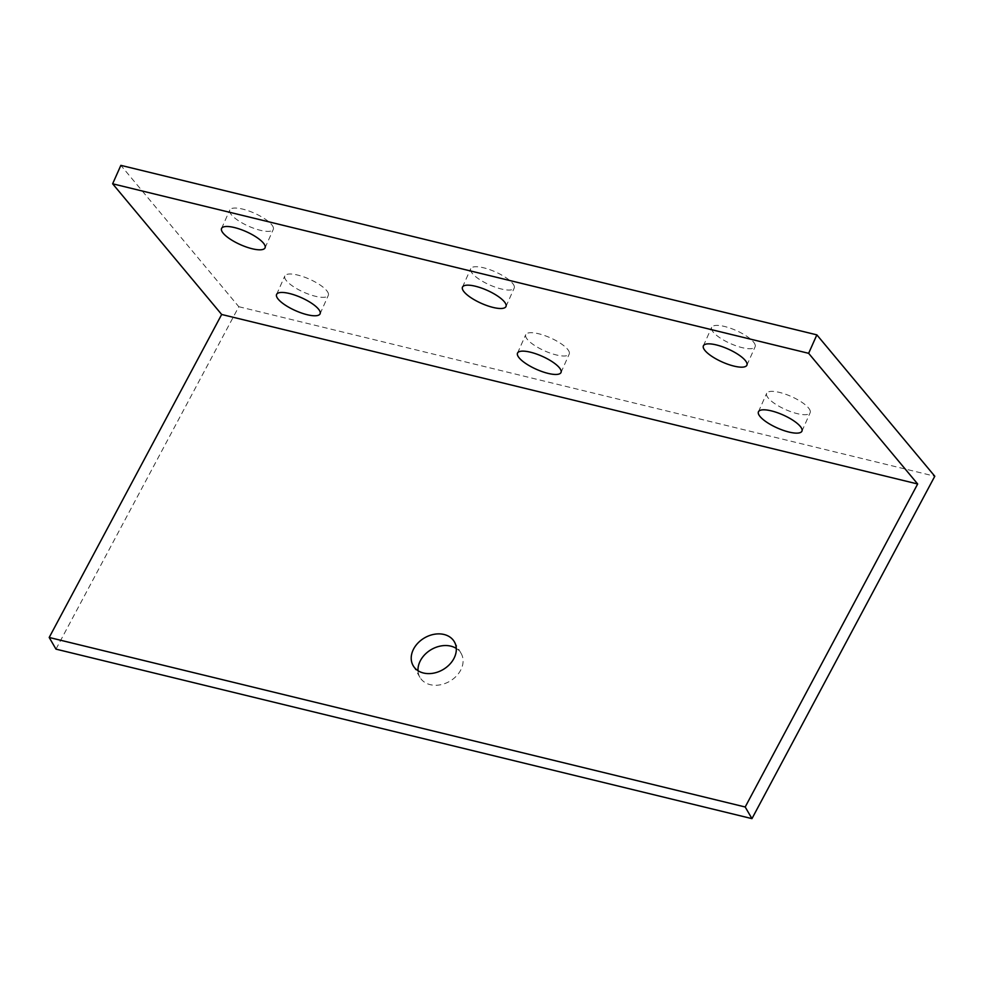 <?xml version="1.0" encoding="UTF-8"?>
<svg xmlns="http://www.w3.org/2000/svg" width="984" height="984" viewBox="0 0 984 984"><rect width="100%" height="100%" fill="white"/><g stroke="black" fill="none" stroke-linecap="round" stroke-linejoin="round"><path stroke-width="0.74" stroke-dasharray="4.92 3.69" d="M55.977 649.132L238.804 306.713L120.86 165.361M238.804 306.713L934.8 476.231M418.003 670.694A23.813 18.352 -30.2 0 0 419.947 677.361A23.813 18.352 -30.2 0 0 430.254 684.667A23.813 18.352 -30.2 0 0 456.059 676.402A23.813 18.352 -30.2 0 0 461.127 653.438A23.813 18.352 -30.2 0 0 456.293 648.444M753.449 341.952A23.813 7.122 24 0 1 755.122 346.762A23.813 7.122 24 0 1 736.462 345.95A23.813 7.122 24 0 1 713.289 332.174A23.813 7.122 24 0 1 711.629 327.364A23.813 7.122 24 0 1 730.288 328.176A23.813 7.122 24 0 1 753.449 341.952M512.529 283.269A23.813 7.122 24 0 1 514.202 288.078A23.813 7.122 24 0 1 495.542 287.267A23.813 7.122 24 0 1 472.369 273.49A23.813 7.122 24 0 1 470.709 268.693A23.813 7.122 24 0 1 489.368 269.505A23.813 7.122 24 0 1 512.529 283.269M271.609 224.598A23.813 7.122 24 0 1 273.281 229.407A23.813 7.122 24 0 1 254.622 228.595A23.813 7.122 24 0 1 231.449 214.82A23.813 7.122 24 0 1 229.789 210.01A23.813 7.122 24 0 1 248.435 210.822A23.813 7.122 24 0 1 271.609 224.598M808.491 407.917A23.813 7.122 24 0 1 810.152 412.726A23.813 7.122 24 0 1 791.493 411.915A23.813 7.122 24 0 1 768.332 398.139A23.813 7.122 24 0 1 766.659 393.329A23.813 7.122 24 0 1 785.318 394.141A23.813 7.122 24 0 1 808.491 407.917M567.571 349.246A23.813 7.122 24 0 1 569.232 354.043A23.813 7.122 24 0 1 550.573 353.231A23.813 7.122 24 0 1 527.412 339.455A23.813 7.122 24 0 1 525.739 334.658A23.813 7.122 24 0 1 544.398 335.47A23.813 7.122 24 0 1 567.571 349.246M326.639 290.563A23.813 7.122 24 0 1 328.312 295.372A23.813 7.122 24 0 1 309.652 294.56A23.813 7.122 24 0 1 286.492 280.784A23.813 7.122 24 0 1 284.819 275.975A23.813 7.122 24 0 1 303.478 276.787A23.813 7.122 24 0 1 326.639 290.563M703.4 345.814L711.629 327.364M746.893 365.199L755.122 346.762M462.48 287.131L470.709 268.693M505.973 306.528L514.202 288.078M221.56 228.46L229.789 210.01M265.053 247.845L273.281 229.407M758.443 411.779L766.659 393.329M801.935 431.164L810.152 412.726M517.523 353.096L525.739 334.658M561.015 372.493L569.232 354.043M276.602 294.425L284.819 275.975M320.095 313.81L328.312 295.372M454.35 641.789L461.127 653.438M413.182 665.701L419.947 677.361"/><path stroke-width="1.48" d="M816.855 334.868L120.86 165.361L112.643 183.799L221.671 314.474L49.2 637.472L55.977 649.132L751.961 818.639L934.8 476.231L816.855 334.868L808.639 353.317L917.666 483.98L745.196 806.991L751.961 818.639M456.293 648.444A23.813 18.352 -30.2 0 0 450.82 646.144A23.813 18.352 -30.2 0 0 418.003 670.694M49.2 637.472L745.196 806.991M221.671 314.474L917.666 483.98M444.042 634.483A23.813 18.352 -30.2 0 0 418.237 642.736A23.813 18.352 -30.2 0 0 413.182 665.701A23.813 18.352 -30.2 0 0 423.477 673.007A23.813 18.352 -30.2 0 0 449.294 664.754A23.813 18.352 -30.2 0 0 454.35 641.789A23.813 18.352 -30.2 0 0 444.042 634.483M112.643 183.799L808.639 353.317M745.22 360.402A23.813 7.122 24 0 1 746.893 365.199A23.813 7.122 24 0 1 728.234 364.387A23.813 7.122 24 0 1 705.073 350.624A23.813 7.122 24 0 1 703.4 345.814A23.813 7.122 24 0 1 722.059 346.626A23.813 7.122 24 0 1 745.22 360.402M504.3 301.719A23.813 7.122 24 0 1 505.973 306.528A23.813 7.122 24 0 1 487.314 305.716A23.813 7.122 24 0 1 464.153 291.94A23.813 7.122 24 0 1 462.48 287.131A23.813 7.122 24 0 1 481.139 287.943A23.813 7.122 24 0 1 504.3 301.719M263.38 243.048A23.813 7.122 24 0 1 265.053 247.845A23.813 7.122 24 0 1 246.394 247.033A23.813 7.122 24 0 1 223.233 233.257A23.813 7.122 24 0 1 221.56 228.46A23.813 7.122 24 0 1 240.219 229.272A23.813 7.122 24 0 1 263.38 243.048M800.263 426.367A23.813 7.122 24 0 1 801.935 431.164A23.813 7.122 24 0 1 783.276 430.352A23.813 7.122 24 0 1 760.115 416.589A23.813 7.122 24 0 1 758.443 411.779A23.813 7.122 24 0 1 777.102 412.591A23.813 7.122 24 0 1 800.263 426.367M559.342 367.684A23.813 7.122 24 0 1 561.015 372.493A23.813 7.122 24 0 1 542.356 371.681A23.813 7.122 24 0 1 519.195 357.905A23.813 7.122 24 0 1 517.523 353.096A23.813 7.122 24 0 1 536.182 353.908A23.813 7.122 24 0 1 559.342 367.684M318.422 309.013A23.813 7.122 24 0 1 320.095 313.81A23.813 7.122 24 0 1 301.436 312.998A23.813 7.122 24 0 1 278.263 299.234A23.813 7.122 24 0 1 276.602 294.425A23.813 7.122 24 0 1 295.262 295.237A23.813 7.122 24 0 1 318.422 309.013"/></g></svg>
